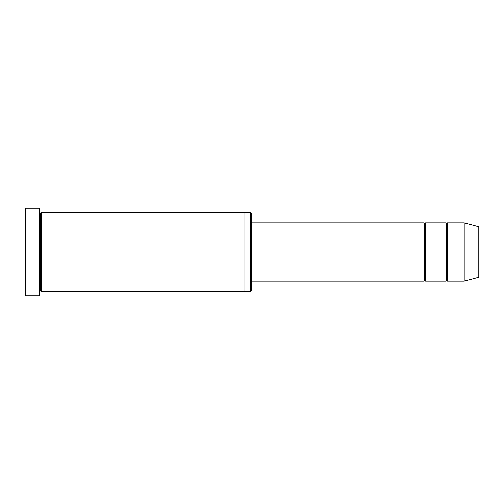 <?xml version="1.0" encoding="UTF-8"?>
<svg xmlns="http://www.w3.org/2000/svg" width="504" height="504" viewBox="0 0 504 504"><rect width="100%" height="100%" fill="white"/><g stroke="black" fill="none" stroke-linecap="round" stroke-linejoin="round"><path stroke-width="0.76" d="M252 281.169L251.269 281.9L252 281.169L424.103 281.169L424.834 280.438L424.834 223.562L424.103 222.831L424.103 281.169L424.103 222.831L424.834 223.562L425.565 222.831L425.565 281.169L424.834 280.438L424.103 281.169L252 281.169L252 222.831L252 281.169M251.269 222.1L252 222.831L424.103 222.831L252 222.831L251.269 222.1M25.2 208.971L25.2 295.029L25.931 295.753L25.931 208.246L25.2 208.971L25.931 208.246L25.931 295.753L39.054 295.753L39.785 295.029L39.785 208.971L39.054 208.246L39.054 295.753L39.054 208.246L25.931 208.246L39.054 208.246L39.785 208.971L39.785 295.029L39.054 295.753L25.931 295.753L25.2 295.029L25.2 208.971M251.269 290.651L251.269 213.349L250.538 212.619L250.538 291.381L251.269 290.651L250.538 291.381L250.538 212.619L41.246 212.619L41.246 291.381L40.515 290.651L40.515 213.349L39.785 212.619L40.515 213.349L41.246 212.619L243.98 212.619L243.98 291.381L250.538 291.381L243.98 291.381L243.98 212.619L250.538 212.619L251.269 213.349L251.269 290.651M464.216 281.169L464.216 222.831L447.445 222.831L447.445 281.169L464.216 281.169L478.8 277.263L478.8 226.737L464.216 222.831L464.216 281.169L447.445 281.169L446.714 280.438L446.714 223.562L445.983 222.831L445.983 281.169L446.714 280.438L445.983 281.169L445.983 222.831L446.714 223.562L447.445 222.831L446.714 223.562L446.714 280.438L447.445 281.169L447.445 222.831L464.216 222.831L478.8 226.737L478.8 277.263L464.216 281.169M39.785 291.381L40.515 290.651L39.785 291.381M41.246 291.381L243.98 291.381L41.246 291.381L41.246 212.619L40.515 213.349L40.515 290.651L41.246 291.381M445.983 222.831L425.565 222.831L445.983 222.831M425.565 281.169L445.983 281.169L425.565 281.169L425.565 222.831L424.834 223.562L424.834 280.438L425.565 281.169"/></g></svg>

